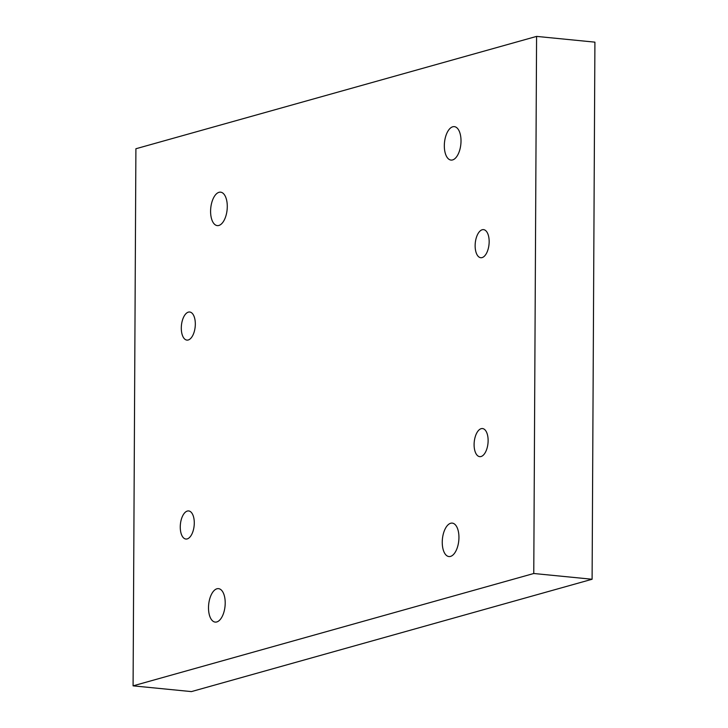 <?xml version="1.0" encoding="UTF-8"?>
<svg xmlns="http://www.w3.org/2000/svg" width="728" height="728" viewBox="0 0 728 728"><rect width="100%" height="100%" fill="white"/><g stroke="black" fill="none" stroke-linecap="round" stroke-linejoin="round"><path stroke-width="1.09" d="M194.285 523.023A14.114 6.907 -84.4 0 0 188.661 510.938A14.114 6.907 -84.4 0 0 180.262 526.954A14.114 6.907 -84.4 0 0 185.886 539.038A14.114 6.907 -84.4 0 0 194.285 523.023M195.322 324.096A14.114 6.907 -84.4 0 0 189.699 312.012A14.114 6.907 -84.4 0 0 181.299 328.028A14.114 6.907 -84.4 0 0 186.932 340.103A14.114 6.907 -84.4 0 0 195.322 324.096M489.161 241.705A14.114 6.907 -84.4 0 0 483.538 229.629A14.114 6.907 -84.4 0 0 475.138 245.645A14.114 6.907 -84.4 0 0 480.771 257.721A14.114 6.907 -84.4 0 0 489.161 241.705M488.124 440.64A14.114 6.907 -84.4 0 0 482.5 428.555A14.114 6.907 -84.4 0 0 474.101 444.571A14.114 6.907 -84.4 0 0 479.725 456.647A14.114 6.907 -84.4 0 0 488.124 440.64M444.326 145.691A16.808 8.226 95.6 0 1 454.317 126.636A16.808 8.226 95.6 0 1 461.015 141.014A16.808 8.226 95.6 0 1 451.023 160.078A16.808 8.226 95.6 0 1 444.326 145.691M210.592 211.229A16.808 8.226 95.6 0 1 220.584 192.165A16.808 8.226 95.6 0 1 227.282 206.552A16.808 8.226 95.6 0 1 217.29 225.607A16.808 8.226 95.6 0 1 210.592 211.229M208.508 607.707A16.808 8.226 95.6 0 1 218.509 588.643A16.808 8.226 95.6 0 1 225.207 603.03A16.808 8.226 95.6 0 1 215.206 622.094A16.808 8.226 95.6 0 1 208.508 607.707M442.251 542.178A16.808 8.226 95.6 0 1 452.243 523.114A16.808 8.226 95.6 0 1 458.94 537.491A16.808 8.226 95.6 0 1 448.949 556.556A16.808 8.226 95.6 0 1 442.251 542.178M592.101 579.251L594.913 42.151L536.582 36.4L135.899 148.749L133.088 685.849L191.418 691.6L592.101 579.251L533.77 573.5L536.582 36.4M133.088 685.849L533.77 573.5"/></g></svg>
